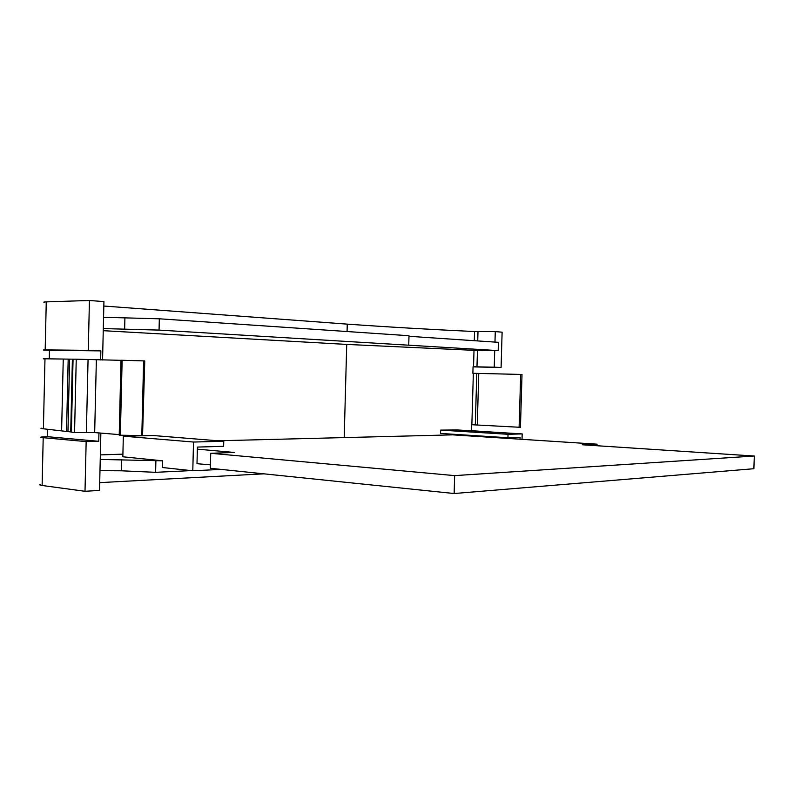 <?xml version="1.0" encoding="UTF-8"?>
<svg xmlns="http://www.w3.org/2000/svg" width="794" height="794" viewBox="0 0 794 794"><rect width="100%" height="100%" fill="white"/><g stroke="black" fill="none" stroke-linecap="round" stroke-linejoin="round"><path stroke-width="1.19" d="M142.553 435.638L119.209 435.172L120.986 360.238L144.766 360.933L142.553 435.638M47.68 429.296L47.511 436.69L41.477 437.018C40.147 437.226 40.722 437.444 43.204 437.683L42.122 485.491C39.65 485.134 39.085 484.767 40.415 484.39M45.179 349.886L88.273 350.362L89.434 300.479L46.26 301.889L45.179 349.886L43.432 350.005L49.466 350.303L49.268 358.848M217.933 440.779L452.699 434.854L597.028 444.174L596.979 445.732M344.209 437.554L346.72 344.417L474.008 350.343L498.185 350.611L159.058 330.096L103.299 328.577M494.722 350.581L494.235 367.195L473.065 366.749L472.877 373.279L522.015 374.46L520.447 427.321L471.398 424.701L471.219 430.795M457.384 429.951L440.66 430.11L508.031 434.288L522.184 433.911L457.384 429.951M454.228 434.308L454.208 434.953M221.129 469.403L192.793 470.773L193.508 442.04L123.328 436.164L122.842 456.788L162.522 460.808L100.243 459.438M193.508 442.04L223.759 441.256L223.63 446.297L197.408 447.082L196.991 463.716L210.44 464.818M197.001 463.468L198.778 463.646M100.352 454.902L122.901 454.148M119.229 434.616L94.675 432.581L74.557 432.581L76.244 359.196L120.986 360.327M100.858 433.087L99.518 490.424L85.008 491.288L86.159 441.603L98.754 441.305L98.942 432.928M477.273 424.919L478.762 373.438M494.235 367.195L501.083 367.493L502.116 332.18L495.277 331.604L494.97 342.085M501.083 367.493L473.065 366.888M86.159 441.603L43.204 437.683M85.008 491.288L42.122 485.491M44.504 302.435C43.184 302.167 43.769 301.978 46.26 301.889M347.067 331.535L347.266 324.131C386.896 326.949 429.326 329.421 474.554 331.545L495.277 331.604M103.825 306.037L347.266 324.131M102.565 359.97L103.935 301.601L89.434 300.479M103.25 330.681L346.72 344.417M471.219 430.685L495.089 432.254M99.697 482.633L263.866 473.829M100.649 359.93L100.858 350.888L88.273 350.362M43.233 358.828L44.98 358.789L43.402 428.8C40.921 428.591 40.345 428.393 41.675 428.214M155.882 461.066L155.614 472.321L121.284 470.792L99.975 470.673M162.522 460.808L162.353 467.517L192.793 470.773M191.185 470.604L155.614 472.321M408.741 344.894L408.999 335.733L159.326 318.801L103.567 317.292M159.326 318.801L159.058 330.096M408.979 336.299L498.434 342.323L498.185 350.611M100.858 350.888L49.466 350.303M44.98 358.789L72.393 359.176L70.726 431.926L43.402 428.8M74.557 432.581L71.381 432.085L73.058 359.176L76.244 359.196M98.754 441.305L47.511 436.69M67.956 431.608L69.614 359.136M66.537 431.45L68.195 359.116M197.359 449.156L234.299 452.461L210.728 453.285L454.644 475.616L454.138 493.521L753.883 468.718L754.3 456.034L582.28 444.769L597.028 444.174M454.644 475.616L754.3 456.034M210.728 453.285L210.36 468.291L454.138 493.521M123.328 436.164L153.47 435.549L223.759 441.256M520.03 439.201L520.09 437.395L507.932 437.752L440.561 433.435L440.66 430.11M522.184 433.911L522.025 439.33M507.932 437.752L508.031 434.288M141.818 435.638L143.605 360.893M473.542 366.759L474.008 350.343M471.864 424.701L473.353 373.299M86.377 432.383L88.065 359.613M476.787 373.388L475.298 424.81M477.452 350.432L476.976 366.858M477.998 331.624L477.73 340.924M474.286 340.695L474.554 331.545M121.551 459.607L121.284 470.792M124.906 318.136L124.638 329.371M122.127 360.258L120.351 435.271M96.362 359.851L94.675 432.581M519.117 427.301L520.685 374.421M61.614 430.894L63.252 359.047M520.437 427.331L522.005 374.45"/></g></svg>
